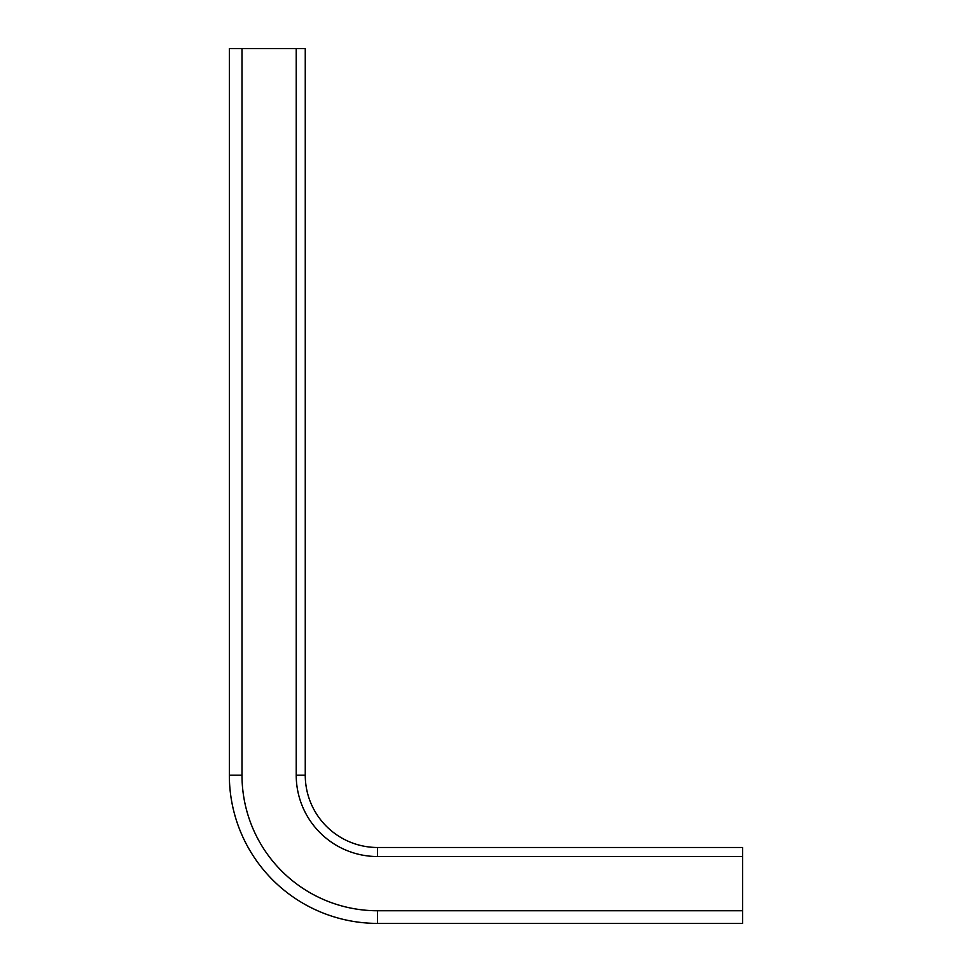 <?xml version="1.0" encoding="UTF-8"?>
<svg xmlns="http://www.w3.org/2000/svg" width="972" height="972" viewBox="0 0 972 972"><rect width="100%" height="100%" fill="white"/><g stroke="black" fill="none" stroke-linecap="round" stroke-linejoin="round"><path stroke-width="1.46" d="M305.257 632.408L305.257 730.008M296.217 48.6L229.343 48.6L229.343 775.194A148.206 148.206 0 0 0 377.549 923.4L742.657 923.4L742.657 856.526L377.549 856.526A81.332 81.332 0 0 1 296.217 775.194L296.217 48.6L305.257 48.6L305.257 775.194A72.293 72.293 0 0 0 377.549 847.487L742.657 847.487L742.657 856.526M377.549 856.526L377.549 847.487A72.293 72.293 0 0 1 305.257 775.194A72.293 72.293 0 0 0 377.549 847.487A72.293 72.293 0 0 1 305.257 775.194L296.217 775.194M742.657 910.752L377.549 910.752A135.558 135.558 0 0 1 241.992 775.194L241.992 48.6M241.992 775.194L229.343 775.194A148.206 148.206 0 0 0 377.549 923.4L377.549 910.752"/></g></svg>
